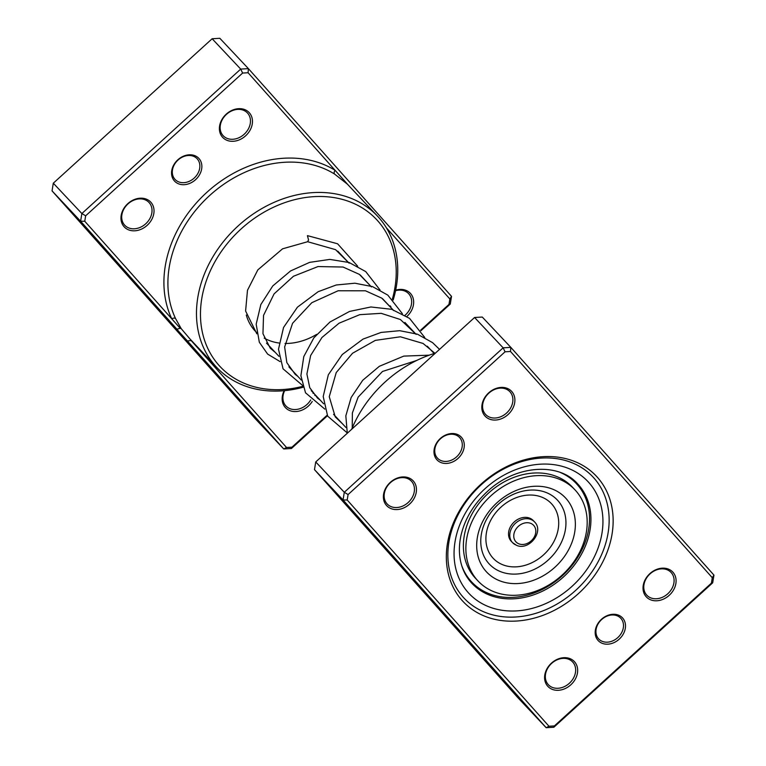 <?xml version="1.0" encoding="UTF-8"?>
<svg xmlns="http://www.w3.org/2000/svg" width="766" height="766" viewBox="0 0 766 766"><rect width="100%" height="100%" fill="white"/><g stroke="black" fill="none" stroke-linecap="round" stroke-linejoin="round"><path stroke-width="1.15" d="M195.569 179.684A16.632 13.319 -43.3 0 1 174.399 180.929A16.632 13.319 -43.3 0 1 177.836 159.807A16.632 13.319 -43.3 0 1 199.007 158.552A16.632 13.319 -43.3 0 1 195.569 179.684M178.028 160.046A15.119 12.112 136.7 0 0 175.079 179.445A15.119 12.112 136.7 0 0 194.143 178.124A15.119 12.112 136.7 0 0 197.092 158.715A15.119 12.112 136.7 0 0 178.028 160.046M348.329 185.142L248.069 72.741L242.631 73.057L85.648 215.821L84.758 221.259L171.785 318.828A3.026 1.752 154.6 0 1 175.567 318.579L181.255 328.7L180.173 328.231L176.936 329.217L176.496 328.796L179.187 331.927L187.411 340.966L191.127 340.516L286.541 447.488L283.726 448.953L187.411 340.966M181.255 328.7L189.872 338.859L216.74 367.431A110.381 88.387 -43.3 0 1 238.274 225.798A110.381 88.387 -43.3 0 1 377.475 216.108A110.381 88.387 -43.3 0 1 393.159 300.042M245.599 135.831A18.145 14.525 -43.3 0 1 222.504 137.191A18.145 14.525 -43.3 0 1 226.248 114.144A18.145 14.525 -43.3 0 1 249.343 112.774A18.145 14.525 -43.3 0 1 245.599 135.831M226.439 114.383A16.632 13.319 136.7 0 0 223.193 135.726A16.632 13.319 136.7 0 0 244.172 134.27A16.632 13.319 136.7 0 0 247.408 112.928A16.632 13.319 136.7 0 0 226.439 114.383M147.158 225.348A18.145 14.525 -43.3 0 1 124.063 226.707A18.145 14.525 -43.3 0 1 127.817 203.66A18.145 14.525 -43.3 0 1 150.912 202.291A18.145 14.525 -43.3 0 1 147.158 225.348M127.999 203.9A16.632 13.319 136.7 0 0 124.753 225.242A16.632 13.319 136.7 0 0 145.731 223.787A16.632 13.319 136.7 0 0 148.977 202.444A16.632 13.319 136.7 0 0 127.999 203.9M405.08 315.266A16.632 13.319 136.7 0 0 405.367 315.008A16.632 13.319 136.7 0 0 408.613 293.665A16.632 13.319 136.7 0 0 395.562 290.687M312.231 401.48A18.145 14.525 -43.3 0 1 308.363 406.085A18.145 14.525 -43.3 0 1 287.719 409.532A18.145 14.525 -43.3 0 1 284.196 390.689M284.665 390.641A16.632 13.319 136.7 0 0 285.957 405.99A16.632 13.319 136.7 0 0 306.936 404.525A16.632 13.319 136.7 0 0 310.699 399.948M246.298 315.037A57.46 46.008 136.7 0 0 255.27 331.161A57.46 46.008 136.7 0 0 256.6 332.501M264.203 338.122A57.46 46.008 136.7 0 0 278.977 343.015M285.029 343.474A57.46 46.008 136.7 0 0 316.636 334.388M389.961 306.572A107.355 85.964 136.7 0 0 390.229 305.835M392.336 299.19A107.355 85.964 136.7 0 0 354.811 203.909A107.355 85.964 136.7 0 0 241.127 228.929A107.355 85.964 136.7 0 0 205.891 343.982A107.355 85.964 136.7 0 0 302.762 386.323M390.919 306.668A110.381 88.387 -43.3 0 1 390.679 307.329M377.475 216.108L347.4 184.166L334.531 174.026A110.381 88.387 136.7 0 0 209.712 195.464A110.381 88.387 136.7 0 0 175.567 318.579M420.62 330.184L448.972 304.408L449.853 298.97L386.447 227.885M286.541 447.488L291.98 447.172L327.168 415.172M314.97 394.567A18.145 14.525 -43.3 0 1 314.788 395.457M395.668 290.17A18.145 14.525 -43.3 0 1 412.606 296.768A18.145 14.525 -43.3 0 1 406.918 316.463M176.936 329.217L80.612 221.221L81.866 213.542L240.706 69.093L212.144 38.75L53.304 183.198L52.05 190.887L255.164 418.619L283.726 448.953L291.425 448.503L291.98 447.172M85.648 215.821L81.866 213.542L53.304 183.198M84.758 221.259L80.612 221.221L52.05 190.887M242.631 73.057L240.706 69.093L248.404 68.634L451.519 296.365L450.264 304.054L420.965 330.692M327.455 415.737L291.425 448.503M248.069 72.741L248.404 68.634L219.842 38.3L212.144 38.75M303.077 387.251A110.381 88.387 -43.3 0 1 216.74 367.431M348.195 262.211L338.945 252.387A57.46 46.008 136.7 0 0 337.71 251.133M313.083 393.398A16.632 13.319 136.7 0 0 313.17 392.652M451.519 296.365L449.853 298.97M450.264 304.054L448.972 304.408M334.531 174.026A3.026 1.771 -58.2 0 1 335.096 170.311A113.406 90.809 -43.3 0 0 206.858 192.333A113.406 90.809 -43.3 0 0 171.785 318.828L180.173 328.231M201.219 350.943A113.406 90.809 -43.3 0 1 199.514 349.918A3.026 1.771 121.8 0 1 199.869 349.507M461.745 565.672A71.822 57.507 136.7 0 0 471.751 582.045A71.822 57.507 136.7 0 0 551.137 584.401A71.822 57.507 136.7 0 0 588.135 506.039A71.822 57.507 136.7 0 0 576.338 483.576A71.822 57.507 136.7 0 0 560.597 472.603M601.473 619.292A16.632 13.319 -43.3 0 1 622.643 618.038A16.632 13.319 -43.3 0 1 619.206 639.17A16.632 13.319 -43.3 0 1 598.035 640.424A16.632 13.319 -43.3 0 1 601.473 619.292M617.779 637.609A15.119 12.112 136.7 0 0 620.728 618.21A15.119 12.112 136.7 0 0 601.655 619.531A15.119 12.112 136.7 0 0 598.706 638.94A15.119 12.112 136.7 0 0 617.779 637.609M440.268 438.545A16.632 13.319 -43.3 0 1 461.438 437.3A16.632 13.319 -43.3 0 1 458.001 458.432A16.632 13.319 -43.3 0 1 436.831 459.677A16.632 13.319 -43.3 0 1 440.268 438.545M456.574 456.871A15.119 12.112 136.7 0 0 459.523 437.463A15.119 12.112 136.7 0 0 440.46 438.794A15.119 12.112 136.7 0 0 437.51 458.192A15.119 12.112 136.7 0 0 456.574 456.871M480.971 484.189A91.48 73.249 -43.3 0 1 597.413 477.314A91.48 73.249 -43.3 0 1 578.502 593.535A91.48 73.249 -43.3 0 1 462.061 600.4A91.48 73.249 -43.3 0 1 480.971 484.189M575.649 590.404A88.454 70.826 136.7 0 0 592.903 476.902A88.454 70.826 136.7 0 0 481.345 484.677A88.454 70.826 136.7 0 0 464.091 598.179A88.454 70.826 136.7 0 0 575.649 590.404A88.454 70.826 -43.3 0 1 464.091 598.179A88.454 70.826 -43.3 0 1 481.345 484.677A88.454 70.826 -43.3 0 1 592.903 476.902A88.454 70.826 -43.3 0 1 575.649 590.404M427.208 594.885L417.709 584.793L422.65 590.519L446.262 616.18L420.716 588.46L414.54 581.298L427.208 594.885M443.179 612.618L444.28 613.786M428.175 596.302L438.774 607.562L428.251 596.235M551.453 663.145A18.145 14.525 -43.3 0 1 574.548 661.786A18.145 14.525 -43.3 0 1 570.794 684.833A18.145 14.525 -43.3 0 1 547.7 686.192A18.145 14.525 -43.3 0 1 551.453 663.145M569.368 683.272A16.632 13.319 136.7 0 0 572.614 661.929A16.632 13.319 136.7 0 0 551.635 663.385A16.632 13.319 136.7 0 0 548.389 684.727A16.632 13.319 136.7 0 0 569.368 683.272M390.248 482.408A18.145 14.525 -43.3 0 1 413.343 481.038A18.145 14.525 -43.3 0 1 409.59 504.095A18.145 14.525 -43.3 0 1 386.495 505.455A18.145 14.525 -43.3 0 1 390.248 482.408M408.163 502.525A16.632 13.319 136.7 0 0 411.409 481.182A16.632 13.319 136.7 0 0 390.43 482.647A16.632 13.319 136.7 0 0 387.194 503.99A16.632 13.319 136.7 0 0 408.163 502.525M488.679 392.881A18.145 14.525 -43.3 0 1 511.774 391.522A18.145 14.525 -43.3 0 1 508.03 414.578A18.145 14.525 -43.3 0 1 484.935 415.938A18.145 14.525 -43.3 0 1 488.679 392.881M506.604 413.008A16.632 13.319 136.7 0 0 509.84 391.665A16.632 13.319 136.7 0 0 488.871 393.13A16.632 13.319 136.7 0 0 485.625 414.473A16.632 13.319 136.7 0 0 506.604 413.008M649.884 573.629A18.145 14.525 -43.3 0 1 672.979 572.269A18.145 14.525 -43.3 0 1 669.225 595.316A18.145 14.525 -43.3 0 1 646.131 596.676A18.145 14.525 -43.3 0 1 649.884 573.629M667.799 593.755A16.632 13.319 136.7 0 0 671.045 572.413A16.632 13.319 136.7 0 0 650.066 573.868A16.632 13.319 136.7 0 0 646.83 595.211A16.632 13.319 136.7 0 0 667.799 593.755M435.375 353.145A110.381 88.387 136.7 0 0 385.221 381.88A110.381 88.387 136.7 0 0 351.69 429.257M510.501 351.479L510.836 347.381L482.274 317.047L474.575 317.497L315.736 461.946L314.481 469.635L517.596 697.366L546.158 727.7L343.044 499.968L344.298 492.279L503.138 347.831L510.836 347.381L713.95 575.113L712.696 582.802L553.856 727.25L546.158 727.7L548.973 726.235L554.412 725.919L711.403 583.156L712.284 577.717L510.501 351.479L505.062 351.805L348.08 494.568L347.19 499.997L548.973 726.235M314.481 469.635L343.044 499.968L347.19 499.997M315.736 461.946L344.298 492.279L348.08 494.568M474.575 317.497L503.138 347.831L505.062 351.805M713.95 575.113L712.284 577.717M712.696 582.802L711.403 583.156M553.856 727.25L554.412 725.919M416.742 583.5L417.796 584.707M529.612 518.132A15.119 12.112 136.7 0 0 512.138 524.183A15.119 12.112 136.7 0 0 511.295 541.332L512.54 542.644A15.119 12.112 -43.3 0 1 513.383 525.505A15.119 12.112 -43.3 0 1 530.857 519.444A15.119 12.112 -43.3 0 1 534.553 521.914L533.318 520.602A15.119 12.112 136.7 0 0 529.612 518.132M574.969 489.838L572.48 487.205A66.527 53.275 136.7 0 0 556.193 476.337A66.527 53.275 136.7 0 0 479.315 502.975A66.527 53.275 136.7 0 0 475.6 578.416L478.089 581.049A66.527 53.275 136.7 0 0 494.376 591.917A66.527 53.275 136.7 0 0 571.254 565.279A66.527 53.275 136.7 0 0 574.969 489.838A66.527 53.275 136.7 0 0 558.682 478.98A66.527 53.275 136.7 0 0 481.795 505.608A66.527 53.275 136.7 0 0 478.089 581.049M499.872 580.858A54.118 43.336 136.7 0 0 567.874 551.099A54.118 43.336 136.7 0 0 552.181 488.986A54.118 43.336 136.7 0 0 484.179 518.745A54.118 43.336 136.7 0 0 499.872 580.858M307.425 235.669L308.574 240.017L307.568 241.711M471.923 583.338A72.579 58.12 136.7 0 0 563.46 576.961A72.579 58.12 136.7 0 0 577.612 483.834C559.027 462.271 515.757 464.656 487.348 491.494C473.608 504.277 464.809 518.965 460.969 535.549C458.93 544.999 458.872 553.875 460.797 562.177C462.769 570.488 466.475 577.535 471.923 583.338M572.02 586.344A81.656 65.378 -43.3 0 1 468.093 592.472A81.656 65.378 -43.3 0 1 484.974 488.737A81.656 65.378 -43.3 0 1 588.901 482.609A81.656 65.378 -43.3 0 1 572.02 586.344M516.236 545.114A15.119 12.112 -43.3 0 1 512.54 542.644L516.61 545.373C529.105 551.003 544.435 531.46 534.553 521.914M530.637 523.331A12.093 9.69 136.7 0 0 515.432 529.986A12.093 9.69 136.7 0 0 518.946 543.87A12.093 9.69 136.7 0 0 534.141 537.215A12.093 9.69 136.7 0 0 530.637 523.331M500.782 571.733A46.716 37.41 136.7 0 0 559.477 546.043A46.716 37.41 136.7 0 0 545.938 492.423A46.716 37.41 136.7 0 0 487.233 518.113A46.716 37.41 136.7 0 0 500.782 571.733M503.013 564.858A39.928 31.971 136.7 0 0 553.176 542.893A39.928 31.971 136.7 0 0 541.6 497.067A39.928 31.971 136.7 0 0 491.427 519.032A39.928 31.971 136.7 0 0 503.013 564.858M434.159 353.519L427.256 346.184M415.249 333.43L404.908 322.438M392.901 309.694L382.55 298.702M370.543 285.948L360.202 274.956M346.021 427.552L333.574 414.329M323.673 403.806L311.216 390.583M301.316 380.07L288.868 366.837M278.968 356.324L266.52 343.101M256.62 332.578L255.27 331.161M347.879 184.673L347.4 184.166M471.751 582.045L466.944 576.942M576.338 483.576L571.532 478.472M256.821 333.804L245.599 311.006L247.485 290.276L257.826 269.891L282.577 248.816L307.683 241.711M416.685 360.46L382.483 371.472L358.105 397.181L352.37 412.998L352.226 427.964M434.906 353.289L423.081 343.455L400.407 336.791L375.33 340.382L352.513 353.27L336.226 372.573L329.256 396.731L335.259 416.895L342.507 423.809M416.168 334.407L400.388 319.518L381.171 313.332L359.761 314.663L339.07 323.195L321.969 337.471L310.651 355.481L306.898 374L309.751 387.701L317.545 398.119L320.15 400.072M393.81 310.661L381.755 298.127L365.497 290.802L338.103 290.764L311.8 302.704L292.574 323.281L284.646 346.979L286.838 362.624L295.216 374.392L297.802 376.326M371.462 286.924L359.359 274.362L343.053 267.037L318.024 266.558L293.455 276.267L274.084 293.885L263.533 315.381L262.958 333.708L270.235 348.147L275.454 352.59M349.124 263.188L335.556 249.649L307.626 241.711M429.209 355.175L403.778 356.104L379.361 366.292L362.749 380.262L351.163 397.477L345.83 415.852L347.295 433.25M439.521 349.373L432.57 342.641L417.374 334.158L399.718 330.692L381.085 332.434L363.027 339.099L342.287 354.505L328.327 374.775L323.204 396.529L327.656 416.13L347.18 432.857M424.728 337.452L409.551 318.378L391.656 309.311L370.897 306.975L349.555 311.436L329.983 321.998L313.869 337.835L303.786 356.563L300.894 375.723L305.529 392.795L324.822 409.111M402.38 313.706L387.826 295.13L372.592 286.647L354.897 283.209L336.236 284.99L318.158 291.702L297.447 307.166L283.544 327.475L278.498 349.239L283.037 368.81L302.474 385.375M380.022 289.969L365.736 271.595L349.172 262.527L329.84 259.406L309.636 262.365L290.534 270.963L272.773 285.938L260.842 304.523L256.179 324.19L259.329 342.249L267.631 354.093L280.126 361.629M357.674 266.223L337.576 243.77L307.539 235.66"/></g></svg>
